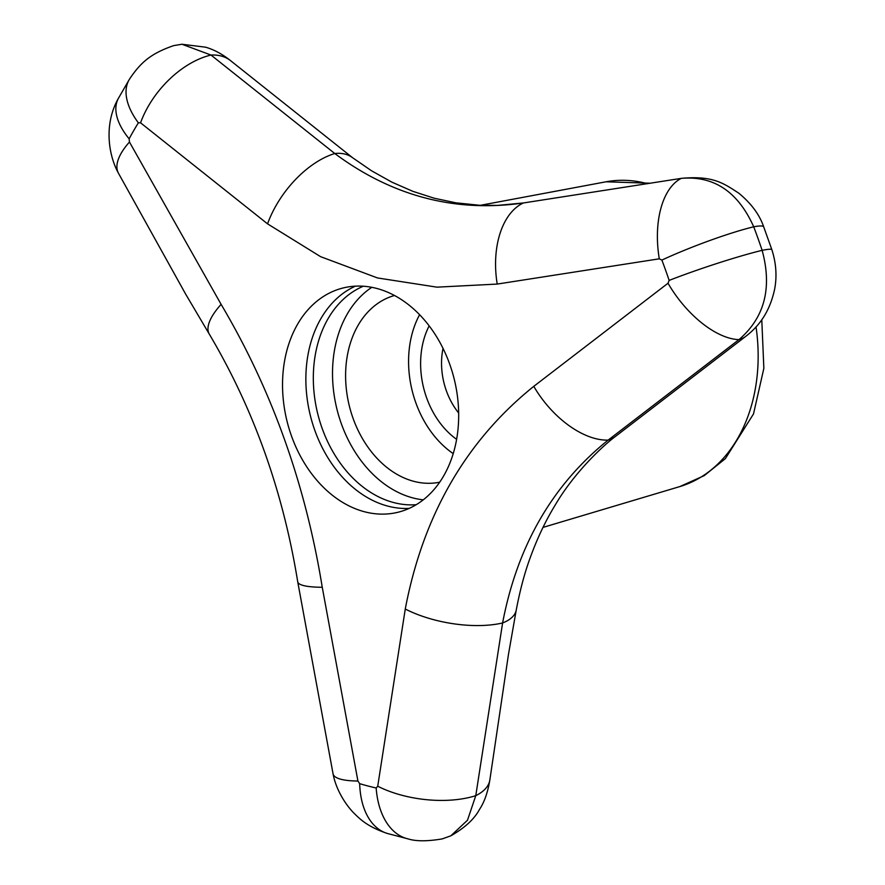 <?xml version="1.0" encoding="UTF-8"?>
<svg xmlns="http://www.w3.org/2000/svg" width="885" height="885" viewBox="0 0 885 885"><rect width="100%" height="100%" fill="white"/><g stroke="black" fill="none" stroke-linecap="round" stroke-linejoin="round"><path stroke-width="1.33" d="M458.651 412.985A62.182 46.429 76.4 0 1 443.02 348.38M456.616 439.336A77.039 57.514 76.4 0 1 429.159 325.879M419.59 314.717A92.803 69.296 -103.6 0 0 453.22 453.629M377.729 786.223L376.169 788.004A403.538 301.298 76.4 0 1 359.675 783.679L357.916 781.024L322.251 587.264C305.524 484.206 271.806 389.909 221.106 304.351L129.464 142.031L129.133 138.812A403.538 301.298 76.4 0 1 138.359 122.827L140.56 122.816L267.558 223.861L320.613 256.672L377.53 277.956L436.947 287.16L497.226 284.074L659.292 258.818L661.869 260.079A403.538 301.298 76.4 0 1 669.137 280.401L668.02 283.233L533.788 386.336C465.997 440.863 423.152 515.092 405.264 609.024L377.729 786.223A75.8 36.185 -172.7 0 0 475.776 795.659L467.49 820.229L450.852 835.816L442.179 838.914C427.344 841.403 416.005 841.403 408.151 838.914A75.8 47.281 -77.2 0 1 376.169 788.004M129.133 138.812A75.8 38.829 28.4 0 1 118.369 98.401L129.431 79.241C140.682 62.37 150.881 53.487 173.737 45.6L181.967 44.25L210.995 55.047L334.773 153.525C392.32 196.238 455.178 212.721 523.356 202.975L681.306 178.361C713.852 175.562 737.99 191.713 753.71 226.792A467.745 349.232 76.4 0 1 762.129 250.344C772.339 287.813 764.618 317.571 738.964 339.63L608.139 440.11C552.472 484.869 517.294 545.813 502.603 622.963L475.776 795.659A63.112 30.123 -172.7 0 0 489.892 779.663L508.444 654.524L516.243 610.042A63.112 26.749 -169.7 0 1 502.603 622.963A75.8 32.137 -169.7 0 1 405.264 609.024M376.656 288.422A115.448 86.199 76.4 0 1 458.021 401.502A115.448 86.199 76.4 0 1 397.763 512.315A115.448 86.199 76.4 0 1 364.554 511.773A115.448 86.199 76.4 0 1 283.189 398.692A115.448 86.199 76.4 0 1 343.446 287.89A115.448 86.199 76.4 0 1 376.656 288.422M355.372 286.165A115.448 86.199 -103.6 0 0 307.482 401.016A115.448 86.199 -103.6 0 0 387.884 506.131A115.448 86.199 -103.6 0 0 409.158 508.399M363.315 286.231A113.225 84.54 -103.6 0 0 314.761 398.46A113.225 84.54 -103.6 0 0 393.759 502.58A113.225 84.54 -103.6 0 0 416.193 504.704M371.8 287.326A113.225 84.54 -103.6 0 0 335.282 401.713A113.225 84.54 -103.6 0 0 412.963 497.934A113.225 84.54 -103.6 0 0 423.24 499.848M394.5 295.502A96.078 71.729 -103.6 0 0 346.267 388.471A96.078 71.729 -103.6 0 0 413.859 481.351A96.078 71.729 -103.6 0 0 439.69 482.192M408.151 838.914L387.387 833.471A75.8 46.263 -73.5 0 1 359.675 783.679M118.369 98.401C103.578 124.442 108.578 155.306 118.38 173.084L185.629 294.074L209.358 334.231C253.63 408.947 283.089 491.474 297.725 581.821L333.07 773.877A75.8 16.948 -11.9 0 0 357.916 781.024M516.243 610.042C519.971 590.417 524.539 573.203 529.96 558.413C537.018 538.843 545.414 521.077 555.16 505.125C574.409 472.258 603.304 445.376 615.54 436.36A63.112 35.92 -128.2 0 1 608.139 440.11A75.8 43.155 -128.2 0 1 533.788 386.336M615.54 436.36L745.303 336.698A63.112 32.026 -126.8 0 1 738.964 339.63A75.8 38.464 -126.8 0 1 668.02 283.233M745.303 336.698C758.777 326.51 769.696 312.328 774.685 288.941C777.074 276.153 776.134 263.088 771.875 249.736A63.112 4.801 161.5 0 0 762.129 250.344A75.8 5.764 161.5 0 0 669.137 280.401M771.875 249.736L763.722 226.914A63.112 7.025 159.2 0 0 753.71 226.792A75.8 8.441 159.2 0 0 661.869 260.079M763.722 226.914C759.562 214.701 751.265 203.473 738.82 193.207C723.653 183.339 713.133 175.418 681.328 178.361A63.112 34.46 81 0 0 681.306 178.361A75.8 41.385 81 0 0 659.292 258.818M681.328 178.361L523.489 202.953A63.112 38.376 81.3 0 0 523.356 202.975A75.8 46.097 81.3 0 0 497.226 284.074M523.489 202.953L497.547 205.397L479.758 205.287L455.985 202.842L434.247 198.229L412.864 191.337L391.9 182.166L371.468 170.739L352.551 157.696A63.112 35.522 127.1 0 0 334.773 153.525A75.8 42.668 127.1 0 0 267.558 223.861M352.551 157.696L231.073 61.054A63.112 38.818 130 0 0 210.995 55.047A75.8 46.628 130 0 0 140.56 122.816M129.431 79.241A75.8 40.5 31.6 0 0 138.359 122.827M118.38 173.084A75.8 30.311 -27.9 0 1 129.464 142.031M209.358 334.231A75.8 26.207 -30.9 0 1 221.106 304.351M297.725 581.821A75.8 12.733 -8.9 0 0 322.251 587.264M480.345 205.32L606.037 181.79A156.91 117.163 76.4 0 1 646.681 183.483A156.91 117.163 76.4 0 1 647.488 183.693M756.033 326.908A156.91 117.163 76.4 0 1 679.813 486.584L543.003 527.405M333.07 773.877C335.127 785.393 341.887 800.106 352.861 812.054C359.067 818.194 366.49 826.457 387.387 833.471M450.852 835.816C464.857 827.807 474.415 819.001 479.515 809.388C484.394 802.12 487.845 792.208 489.892 779.663M231.073 61.054C222.511 54.173 213.971 49.538 205.453 47.17L181.967 44.25M606.037 181.79L650.442 183.228M761.786 319.728L763.855 368.337L753.511 413.915L725.39 458.607L704.217 475.632L679.813 486.584"/></g></svg>
